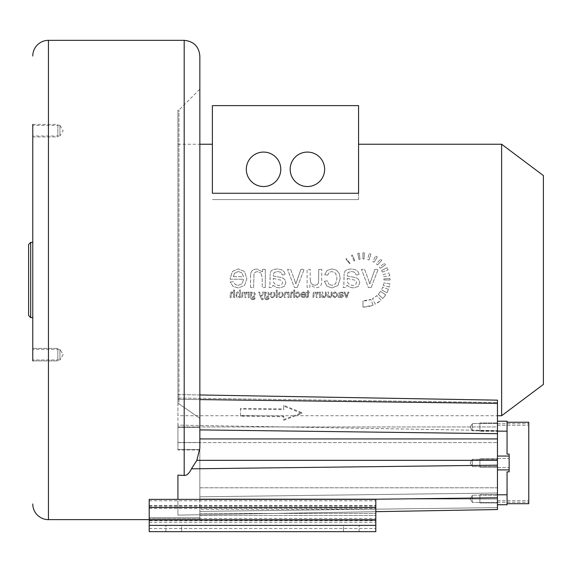 <?xml version="1.0" encoding="UTF-8"?>
<svg xmlns="http://www.w3.org/2000/svg" width="572" height="572" viewBox="0 0 572 572"><rect width="100%" height="100%" fill="white"/><g stroke="black" fill="none" stroke-linecap="round" stroke-linejoin="round"><path stroke-width="0.43" stroke-dasharray="2.86 2.15" d="M32.776 124.41L32.776 136.937L32.776 124.41L57.836 124.41L57.836 136.937L32.776 136.937L32.776 124.41M32.776 242.406L32.776 317.589L32.776 242.406M32.776 357.793L32.776 348.391L32.776 360.925L32.776 348.391L32.776 360.925L32.776 357.793L32.776 360.925L57.836 360.925L57.836 348.391L57.836 360.925L32.776 360.925M32.776 125.347L32.776 136L32.776 125.347L59.924 125.347L59.924 136L32.776 136M32.776 357.321L32.776 349.335L32.776 357.321M28.6 244.494L28.6 315.501M59.924 125.347L59.924 136L63.127 130.673L59.924 125.347M59.924 357.321L59.924 349.335L59.924 359.981L59.924 349.335L32.776 349.335L59.924 349.335L59.924 359.981L32.776 359.981L59.924 359.981L59.924 357.321M149.206 519.641L199.85 519.641L199.85 518.725L149.206 518.725L199.85 518.725L199.85 519.641M149.206 517.746L149.206 518.725L149.206 517.746L199.85 517.746L149.206 517.746L149.206 520.363L149.206 517.746M497.454 509.545L199.85 514.736L497.454 509.545L497.454 487.809L199.85 487.809L199.85 517.746L199.85 509.244L199.85 517.746L199.85 514.736L177.921 515.122L199.85 514.736L199.85 449.571L199.85 449.942L199.85 449.571L177.921 449.599L199.85 449.571L199.85 487.809L497.454 487.809L497.454 400.157L497.454 509.545L497.454 400.157L177.921 394.58L177.921 403.846L178.964 403.861L178.964 110.046L178.964 403.861L177.921 403.846L177.921 110.046L177.921 403.846L177.921 399.313L497.454 403.403M177.921 499.377L177.921 475.125L177.921 515.122L177.921 475.125L184.191 475.439C186.93 475.532 189.353 473.33 191.456 468.818L191.477 468.768M199.85 518.439L199.85 515.508L199.85 518.439L375.804 518.439L375.804 525.375L375.804 515.508L375.804 518.439L199.85 518.439M149.206 525.375L149.206 499.377L149.206 522.243L149.206 499.377L375.804 499.377L375.804 531.653L375.804 505.641L375.804 531.653L149.206 531.653L149.206 505.641L149.206 528.507L149.206 525.375L375.804 525.375M199.85 427.356L199.85 442.499L177.921 442.499L177.921 427.356L199.85 427.356L199.85 498.984L199.85 427.356L177.921 427.356L177.921 442.499L199.85 442.499L199.85 498.984L199.85 89.168L199.85 418.339L199.85 89.168L178.964 110.046L177.921 110.046M199.85 418.339L178.964 403.861L199.85 418.339L199.85 429.894L497.454 433.698M199.85 394.959L177.921 394.58L177.921 449.942L177.921 425.118L497.454 430.616L177.921 425.118L177.921 394.58L177.921 399.313L199.85 399.592M177.921 415.744L177.921 144.244L177.921 415.744L497.454 415.744M177.921 442.499L177.921 426.962L177.921 427.356L177.921 426.962L497.454 426.962L497.454 498.984L497.454 426.962L497.454 498.984L497.454 426.962L177.921 426.962L177.921 442.499M177.921 144.244L199.85 144.244M358.572 193.257L358.572 199.592L358.572 193.257L212.384 193.257L212.384 105.613L358.572 105.613L358.572 199.592L212.384 199.592L358.572 199.592L212.384 199.592L358.572 199.592L358.572 165.608M501.63 415.744L501.63 144.244M389.167 287.015L383.197 285.414A20.95 20.95 0 0 0 383.705 282.911L383.197 285.414L389.167 287.015L389.832 283.769L383.705 282.911L389.832 283.769A27.134 27.134 0 0 1 389.167 287.015M383.912 279.994L390.09 279.994L390.054 278.571A27.134 27.134 0 0 1 390.09 279.994L383.912 279.994A20.95 20.95 0 0 0 383.883 278.9L390.054 278.571L383.883 278.9L383.912 279.994M383.655 276.719L389.761 275.747L389.167 272.973A27.134 27.134 0 0 1 389.761 275.747L383.655 276.719A20.95 20.95 0 0 0 383.197 274.574L389.167 272.973L383.197 274.574L383.655 276.719M382.382 272.143L388.116 269.827L387.137 267.675A27.134 27.134 0 0 1 388.116 269.827L382.382 272.143A20.95 20.95 0 0 0 381.624 270.484L387.137 267.675L381.624 270.484L382.382 272.143M380.33 268.282L385.449 264.822L384.341 263.292A27.134 27.134 0 0 1 385.449 264.822L380.33 268.282A20.95 20.95 0 0 0 379.465 267.095L384.341 263.292L379.465 267.095L380.33 268.282M377.513 264.922L381.803 260.474L380.401 259.209A27.134 27.134 0 0 1 381.803 260.474L377.513 264.922A20.95 20.95 0 0 0 376.426 263.949L380.401 259.209L376.426 263.949L377.513 264.922M374.059 262.226L377.334 256.985L375.697 256.034A27.134 27.134 0 0 1 377.334 256.985L374.059 262.226A20.95 20.95 0 0 0 372.794 261.497L375.697 256.034L372.794 261.497L374.059 262.226M369.083 259.96L370.892 254.047L369.062 253.56A27.134 27.134 0 0 1 370.892 254.047L369.083 259.96A20.95 20.95 0 0 0 367.674 259.581L369.062 253.56L367.674 259.581L369.083 259.96M364.057 259.073L364.378 252.903L362.955 252.86A27.134 27.134 0 0 1 364.378 252.903L364.057 259.073A20.95 20.95 0 0 0 362.955 259.044L362.955 252.86L362.955 259.044L364.057 259.073M360.045 259.252L359.18 253.124L357.779 253.36A27.134 27.134 0 0 1 359.18 253.124L360.045 259.252A20.95 20.95 0 0 0 358.959 259.431L357.779 253.36L358.959 259.431L360.045 259.252M354.776 260.71L352.359 255.019L351.494 255.405A27.134 27.134 0 0 1 352.359 255.019L354.776 260.71A20.95 20.95 0 0 0 354.104 261.011L351.494 255.405L354.104 261.011L354.776 260.71M350.057 263.485L346.253 258.615L345.881 258.909A27.134 27.134 0 0 1 346.253 258.615L350.057 263.485A20.95 20.95 0 0 0 349.778 263.713L345.881 258.909L349.778 263.713L350.057 263.485M388.459 289.275L382.647 287.158L381.46 289.832A20.95 20.95 0 0 0 382.647 287.158L388.459 289.275A27.134 27.134 0 0 1 386.915 292.735L381.46 289.832L386.915 292.735L388.459 289.275M385.714 294.773L380.53 291.405L378.285 294.28A20.95 20.95 0 0 0 380.53 291.405L385.714 294.773A27.134 27.134 0 0 1 382.804 298.498L378.285 294.28L382.804 298.498L385.714 294.773M381.116 300.157L376.977 295.567L372.472 298.663A20.95 20.95 0 0 0 376.977 295.567L381.116 300.157A27.134 27.134 0 0 1 375.282 304.168L372.472 298.663L375.282 304.168L381.116 300.157M373.123 305.155L370.806 299.421L362.955 300.943A20.95 20.95 0 0 0 370.806 299.421L373.123 305.155A27.134 27.134 0 0 1 362.955 307.128L362.955 300.943L362.955 307.128L373.123 305.155M371.199 287.516L378.106 269.362L371.199 287.516L368.332 287.516L361.461 269.362L364.621 269.362L368.654 280.437L364.621 269.362L361.461 269.362L368.332 287.516L371.199 287.516M374.86 269.362L378.106 269.362L374.86 269.362L369.798 283.891L368.654 280.437L369.798 283.891L374.86 269.362M346.897 285.278L350.193 287.323L353.575 287.923L358.179 286.479L359.781 282.725L359.187 280.301L357.593 278.521L355.369 277.527L347.147 275.99L348.005 272.544L351.508 271.493L354.726 272.265L356.242 274.946L359.252 274.539L357.908 271.421L355.183 269.598L351.065 268.947L347.29 269.505L345.152 270.885L344.201 272.966L344.037 275.804L344.201 272.966L345.152 270.885L347.29 269.505L351.065 268.947L355.183 269.598L357.908 271.421L359.252 274.539L356.242 274.946L354.726 272.265L351.508 271.493L348.005 272.544L347.147 275.99L355.369 277.527L357.593 278.521L359.187 280.301L359.781 282.725L358.179 286.479L353.575 287.923L350.193 287.323L346.897 285.278L346.274 287.516L346.897 285.278M344.037 279.908L344.037 275.804L343.851 285.342L343.064 287.516L346.274 287.516L343.064 287.516L343.851 285.342L344.037 279.908M324.395 281.26L327.42 280.866L328.957 284.284L327.42 280.866L324.395 281.26L326.941 286.164L331.953 287.923L337.952 285.5L340.211 278.507L339.232 273.359L336.279 270.063L331.932 268.947L327.098 270.456L324.689 274.696L327.098 270.456L331.932 268.947L336.279 270.063L339.232 273.359L340.211 278.507L337.952 285.5L331.953 287.923L326.941 286.164L324.395 281.26M327.677 275.153L324.689 274.696L327.677 275.153L329.2 272.401L331.817 271.478L335.6 273.151L337.044 278.421L335.657 283.741L331.989 285.392L328.957 284.284L331.989 285.392L335.657 283.741L337.044 278.421L335.6 273.151L331.817 271.478L329.2 272.401L327.677 275.153M309.867 287.516L309.867 284.849L315.63 287.923L318.633 287.308L320.706 285.771L321.657 283.483L321.829 269.362L321.657 283.483L320.706 285.771L318.633 287.308L315.63 287.923L309.867 284.849L309.867 287.516L307.114 287.516L307.114 269.362L310.188 269.362L310.188 279.086L310.188 269.362L307.114 269.362L307.114 287.516L309.867 287.516M318.754 269.362L321.829 269.362L318.754 269.362L318.575 282.675L317.338 284.591L315.008 285.278L312.412 284.57L310.703 282.639L310.188 279.086L310.703 282.639L312.412 284.57L315.008 285.278L317.338 284.591L318.575 282.675L318.754 269.362M297.247 287.516L304.154 269.362L297.247 287.516L294.38 287.516L287.509 269.362L290.669 269.362L294.702 280.437L290.669 269.362L287.509 269.362L294.38 287.516L297.247 287.516M300.908 269.362L304.154 269.362L300.908 269.362L295.846 283.891L294.702 280.437L295.846 283.891L300.908 269.362M272.937 285.278L276.24 287.323L279.622 287.923L284.227 286.479L285.828 282.725L285.235 280.301L283.64 278.521L281.417 277.527L273.194 275.99L274.052 272.544L277.556 271.493L280.766 272.265L282.289 274.946L285.299 274.539L283.955 271.421L281.231 269.598L277.113 268.947L273.337 269.505L271.2 270.885L270.249 272.966L270.084 275.804L270.249 272.966L271.2 270.885L273.337 269.505L277.113 268.947L281.231 269.598L283.955 271.421L285.299 274.539L282.289 274.946L280.766 272.265L277.556 271.493L274.052 272.544L273.194 275.99L281.417 277.527L283.64 278.521L285.235 280.301L285.828 282.725L284.227 286.479L279.622 287.923L276.24 287.323L272.937 285.278L272.322 287.516L272.937 285.278M270.084 279.908L270.084 275.804L269.898 285.342L269.112 287.516L272.322 287.516L269.112 287.516L269.898 285.342L270.084 279.908M265.315 287.516L265.315 269.362L265.315 287.516L262.241 287.516L262.241 277.599L260.818 272.865L262.241 277.599L262.241 287.516L265.315 287.516M262.548 269.362L265.315 269.362L262.548 269.362L262.548 271.943L256.771 268.947L253.761 269.548L251.701 271.092L250.743 273.359L250.565 276.355L250.743 273.359L251.701 271.092L253.761 269.548L256.771 268.947L262.548 271.943L262.548 269.362M250.565 287.516L250.565 276.355L250.565 287.516L253.639 287.516L253.997 273.666L255.284 272.179L257.421 271.614L260.818 272.865L257.421 271.614L255.284 272.179L253.997 273.666L253.639 287.516L250.565 287.516M230.237 282.06L233.419 281.667L235.314 284.506L233.419 281.667L230.237 282.06L233.026 286.379L238.224 287.923L244.544 285.478L246.868 278.593L244.509 271.486L238.388 268.947L232.447 271.428L230.137 278.4L230.151 279.222L243.693 279.222L242.006 283.812L238.202 285.392L235.314 284.506L238.202 285.392L242.006 283.812L243.693 279.222L230.151 279.222L230.137 278.4L232.447 271.428L238.388 268.947L244.509 271.486L246.868 278.593L244.544 285.478L238.224 287.923L233.026 286.379L230.237 282.06M346.904 297.54L348.977 292.092L346.904 297.54L346.046 297.54L343.979 292.092L344.93 292.092L346.139 295.417L344.93 292.092L343.979 292.092L346.046 297.54L346.904 297.54M348.005 292.092L348.977 292.092L348.005 292.092L346.482 296.453L346.139 295.417L346.482 296.453L348.005 292.092M339.611 296.868L341.62 297.662L343 297.225L343.479 296.103L342.821 294.845L339.689 294.079L339.947 293.05L340.998 292.735L341.963 292.964L342.421 293.772L343.322 293.643L342.099 292.163L339.732 292.135L339.089 292.549L338.753 294.022L339.089 292.549L339.732 292.135L342.099 292.163L342.914 292.714L343.322 293.643L342.421 293.772L341.963 292.964L340.998 292.735L339.947 293.05L339.682 293.844L342.821 294.845L343.479 296.103L343 297.225L341.62 297.662L339.611 296.868L339.425 297.54L339.611 296.868M338.753 295.259L338.467 297.54L339.425 297.54L338.467 297.54L338.753 295.259M332.861 295.66L333.769 295.545L334.234 296.568L333.769 295.545L332.861 295.66L333.626 297.133L335.128 297.662L336.929 296.932L337.609 294.837L337.316 293.293L336.429 292.299L335.128 291.97L333.676 292.421L332.947 293.693L333.676 292.421L335.128 291.97L336.429 292.299L337.316 293.293L337.609 294.837L336.929 296.932L335.128 297.662L333.626 297.133L332.861 295.66M333.848 293.829L332.947 293.693L333.848 293.829L335.092 292.728L336.222 293.229L336.658 294.809L336.243 296.41L335.142 296.904L334.234 296.568L335.142 296.904L336.243 296.41L336.658 294.809L336.222 293.229L335.092 292.728L333.848 293.829M328.507 297.54L328.507 296.739L330.23 297.662L331.753 297.018L332.096 292.092L332.039 296.332L331.138 297.476L330.23 297.662L328.507 296.739L328.507 297.54L327.677 297.54L327.677 292.092L328.6 292.092L328.6 295.009L328.6 292.092L327.677 292.092L327.677 297.54L328.507 297.54M331.174 292.092L332.096 292.092L331.174 292.092L331.116 296.089L330.745 296.661L329.272 296.653L328.6 295.009L329.272 296.653L330.745 296.661L331.116 296.089L331.174 292.092M322.665 297.54L322.665 296.739L324.388 297.662L325.911 297.018L326.255 292.092L326.197 296.332L325.296 297.476L324.388 297.662L322.665 296.739L322.665 297.54L321.836 297.54L321.836 292.092L322.758 292.092L322.758 295.009L322.758 292.092L321.836 292.092L321.836 297.54L322.665 297.54M325.332 292.092L326.255 292.092L325.332 292.092L325.275 296.089L324.903 296.661L323.43 296.653L322.758 295.009L323.43 296.653L324.903 296.661L325.275 296.089L325.332 292.092M320.392 297.54L320.392 292.092L320.392 297.54L319.469 297.54L319.319 293.572L319.469 297.54L320.392 297.54M319.562 292.092L320.392 292.092L319.562 292.092L319.562 292.857L317.91 291.97L316.373 292.921L314.693 291.97L313.449 292.421L313.013 293.801L313.449 292.421L314.693 291.97L316.373 292.921L317.91 291.97L319.562 292.857L319.562 292.092M313.013 297.54L313.013 293.801L313.013 297.54L313.928 297.54L314.021 293.314L314.9 292.771L315.851 293.15L316.23 294.373L315.851 293.15L314.9 292.771L314.021 293.314L313.928 297.54L313.013 297.54M316.23 297.54L316.23 294.373L316.23 297.54L317.153 297.54L317.381 293.078L318.84 292.978L319.319 293.572L318.118 292.771L317.381 293.078L317.153 297.54L316.23 297.54M306.578 297.526L306.706 296.711L307.114 296.746L306.578 297.526L308.444 297.04L308.551 292.807L309.23 292.807L309.23 292.092L309.23 292.807L308.551 292.807L308.444 297.04L306.578 297.526M308.551 292.092L309.23 292.092L308.551 292.092L308.551 290.74L307.636 290.19L308.551 290.74L308.551 292.092M307.636 292.092L307.636 290.19L307.636 292.092L306.706 292.092L307.636 292.092M306.706 292.807L306.706 292.092L306.706 292.807L307.636 292.807L306.706 292.807M307.636 295.996L307.636 292.807L307.593 296.503L307.114 296.746L307.636 295.996M301.122 295.903L302.08 295.781L302.645 296.639L302.08 295.781L301.122 295.903L301.959 297.197L303.517 297.662L305.412 296.925L306.113 294.859L305.405 292.728L303.568 291.97L301.787 292.714L301.094 294.802L305.162 295.052L304.654 296.425L302.645 296.639L304.654 296.425L305.162 295.052L301.094 294.802L301.787 292.714L303.568 291.97L305.405 292.728L306.113 294.859L305.412 296.925L303.517 297.662L301.959 297.197L301.122 295.903M295.502 295.66L296.41 295.545L296.868 296.568L296.41 295.545L295.502 295.66L296.267 297.133L297.769 297.662L299.571 296.932L300.243 294.837L299.957 293.293L299.063 292.299L297.762 291.97L296.31 292.421L295.588 293.693L296.31 292.421L297.762 291.97L299.063 292.299L299.957 293.293L300.243 294.837L299.571 296.932L297.769 297.662L296.267 297.133L295.502 295.66M296.489 293.829L295.588 293.693L296.489 293.829L297.726 292.728L298.863 293.229L299.299 294.809L298.877 296.41L297.776 296.904L296.868 296.568L297.776 296.904L298.877 296.41L299.299 294.809L298.863 293.229L297.726 292.728L296.489 293.829M294.716 297.54L294.716 290.018L294.716 297.54L293.786 297.54L293.636 293.558L293.786 297.54L294.716 297.54M293.786 290.018L294.716 290.018L293.786 290.018L293.786 292.721L292.156 291.97L291.105 292.213L290.276 294.087L291.105 292.213L292.156 291.97L293.786 292.721L293.786 290.018M290.276 297.54L290.276 294.087L290.276 297.54L291.198 297.54L291.498 293.078L293.121 292.978L293.636 293.558L292.349 292.764L291.498 293.078L291.198 297.54L290.276 297.54M288.874 297.54L288.874 292.092L288.874 297.54L287.945 297.54L287.523 293.143L287.945 297.54L288.874 297.54M288.038 292.092L288.874 292.092L288.038 292.092L288.038 292.864L286.307 291.97L285.407 292.149L284.784 292.614L284.448 294.187L284.784 292.614L285.407 292.149L286.307 291.97L288.038 292.864L288.038 292.092M284.448 297.54L284.448 294.187L284.448 297.54L285.371 297.54L285.478 293.386L286.5 292.771L287.523 293.143L286.5 292.771L285.478 293.386L285.371 297.54L284.448 297.54M283.376 294.816L282.532 292.578L280.816 291.97L278.986 292.707L278.271 294.737L278.585 296.396L280.816 297.662L282.675 296.932L283.376 294.816L282.675 296.932L280.816 297.662L279.508 297.326L278.585 296.396L278.271 294.737L278.986 292.707L280.816 291.97L282.532 292.578L283.376 294.816M277.205 297.54L277.205 290.018L277.205 297.54L276.283 297.54L276.283 290.018L277.205 290.018L276.283 290.018L276.283 297.54L277.205 297.54M275.196 294.816L274.36 292.578L272.644 291.97L270.806 292.707L270.098 294.737L270.413 296.396L272.644 297.662L274.496 296.932L275.196 294.816L274.496 296.932L272.644 297.662L271.328 297.326L270.413 296.396L270.098 294.737L270.806 292.707L272.644 291.97L274.36 292.578L275.196 294.816M268.282 298.126L269.183 297.991L268.604 299.306L269.183 297.991L267.031 298.984L266.044 298.727L265.508 296.825L267.017 297.54L268.754 296.732L269.369 294.787L269.09 293.35L268.268 292.328L267.01 291.97L265.415 292.75L265.415 292.092L265.415 292.75L267.01 291.97L268.268 292.328L269.09 293.35L269.369 294.787L268.754 296.732L267.017 297.54L265.508 296.825L266.044 298.727L267.031 298.984L268.282 298.126M264.564 292.092L265.415 292.092L264.564 292.092L264.829 298.598L265.651 299.442L267.031 299.749L268.604 299.306L267.031 299.749L265.651 299.442L264.829 298.598L264.564 292.092M263.213 299.635L263.313 298.77L262.298 298.748L261.626 297.547L263.692 292.092L261.626 297.547L262.298 298.748L263.313 298.77L263.213 299.635L262.62 299.749L263.213 299.635M262.698 292.092L263.692 292.092L262.698 292.092L261.175 296.51L259.631 292.092L261.175 296.51L262.698 292.092M258.708 292.092L259.631 292.092L258.708 292.092L260.775 297.633L261.862 299.535L262.62 299.749L261.297 298.87L258.708 292.092M254.275 298.126L255.169 297.991L254.59 299.306L255.169 297.991L253.024 298.984L252.037 298.727L251.494 296.825L253.003 297.54L254.74 296.732L255.355 294.787L255.076 293.35L254.254 292.328L252.996 291.97L251.408 292.75L251.408 292.092L251.408 292.75L252.996 291.97L254.254 292.328L255.076 293.35L255.355 294.787L254.74 296.732L253.003 297.54L251.494 296.825L252.037 298.727L253.024 298.984L254.275 298.126M250.557 292.092L251.408 292.092L250.557 292.092L250.815 298.598L251.637 299.442L253.017 299.749L254.59 299.306L253.017 299.749L251.637 299.442L250.815 298.598L250.557 292.092M249.163 297.54L249.163 292.092L249.163 297.54L248.241 297.54L248.091 293.572L248.241 297.54L249.163 297.54M248.334 292.092L249.163 292.092L248.334 292.092L248.334 292.857L246.682 291.97L245.145 292.921L243.465 291.97L242.221 292.421L241.784 293.801L242.221 292.421L243.465 291.97L245.145 292.921L246.682 291.97L248.334 292.857L248.334 292.092M241.784 297.54L241.784 293.801L241.784 297.54L242.7 297.54L242.793 293.314L243.665 292.771L244.623 293.15L245.002 294.373L244.623 293.15L243.665 292.771L242.793 293.314L242.7 297.54L241.784 297.54M245.002 297.54L245.002 294.373L245.002 297.54L245.924 297.54L246.153 293.078L247.612 292.978L248.091 293.572L246.889 292.771L246.153 293.078L245.924 297.54L245.002 297.54M239.561 297.54L240.419 297.54L240.419 290.018L240.419 297.54L239.561 297.54L239.561 296.854L238.045 297.662L239.561 296.854L239.561 297.54M239.496 290.018L240.419 290.018L239.496 290.018L239.496 292.7L238.002 291.97L237.051 292.178L235.864 293.629L236.386 296.897L238.045 297.662L236.386 296.897L235.864 293.629L237.051 292.178L238.002 291.97L239.496 292.7L239.496 290.018M234.57 297.54L234.57 290.018L234.57 297.54L233.648 297.54L233.49 293.558L233.648 297.54L234.57 297.54M233.648 290.018L234.57 290.018L233.648 290.018L233.648 292.721L232.017 291.97L230.966 292.213L230.137 294.087L230.966 292.213L232.017 291.97L233.648 292.721L233.648 290.018M230.137 297.54L230.137 294.087L230.137 297.54L231.059 297.54L231.36 293.078L232.983 292.978L233.49 293.558L232.203 292.764L231.36 293.078L231.059 297.54L230.137 297.54M543.4 384.42L543.4 175.575M239.568 294.773L239.31 296.189L238.124 296.904L237.08 296.382L236.636 294.809L237.065 293.236L238.081 292.728L239.132 293.257L239.568 294.773L239.132 293.257L238.081 292.728L237.065 293.236L236.636 294.809L237.08 296.382L238.124 296.904L239.31 296.189L239.568 294.773M254.404 294.716L253.982 296.282L252.917 296.775L251.852 296.289L251.415 294.752L251.866 293.243L252.931 292.735L253.975 293.236L254.404 294.716L253.975 293.236L252.931 292.735L251.866 293.243L251.415 294.752L251.852 296.289L252.917 296.775L253.982 296.282L254.404 294.716M268.418 294.716L267.996 296.282L266.924 296.775L265.858 296.289L265.429 294.752L265.873 293.243L266.938 292.735L267.989 293.236L268.418 294.716L267.989 293.236L266.938 292.735L265.873 293.243L265.429 294.752L265.858 296.289L266.924 296.775L267.996 296.282L268.418 294.716M274.253 294.816L273.795 296.389L272.644 296.904L271.5 296.382L271.042 294.787L271.507 293.257L272.644 292.735L273.795 293.25L274.253 294.816L273.795 293.25L272.644 292.735L271.507 293.257L271.042 294.787L271.5 296.382L272.644 296.904L273.795 296.389L274.253 294.816M282.425 294.816L281.967 296.389L280.816 296.904L279.679 296.382L279.222 294.787L279.679 293.257L280.816 292.735L281.967 293.25L282.425 294.816L281.967 293.25L280.816 292.735L279.679 293.257L279.222 294.787L279.679 296.382L280.816 296.904L281.967 296.389L282.425 294.816M302.066 294.294L305.105 294.294L304.633 293.157L305.105 294.294L302.066 294.294L302.416 293.264L303.56 292.728L304.633 293.157L303.56 292.728L302.416 293.264L302.066 294.294M339.689 294.802L341.999 295.338L342.492 296.074L342.22 296.689L340.447 296.711L339.689 294.802L340.447 296.711L342.22 296.689L342.371 295.638L339.689 294.802M233.383 276.691L243.522 276.691L241.927 272.901L243.522 276.691L233.383 276.691L234.549 273.259L238.36 271.478L241.927 272.901L238.36 271.478L234.549 273.259L233.383 276.691M273.194 278.4L280.902 280.187L282.125 281.188L282.547 282.639L281.624 284.692L278.886 285.514L275.725 284.742L273.695 282.604L273.194 278.4L273.695 282.604L275.725 284.742L278.886 285.514L281.624 284.692L282.547 282.639L282.125 281.188L280.902 280.187L273.194 278.4M347.147 278.4L354.854 280.187L356.077 281.188L356.499 282.639L355.577 284.692L352.845 285.514L349.678 284.742L347.647 282.604L347.147 278.4L347.647 282.604L349.678 284.742L352.845 285.514L355.577 284.692L356.499 282.639L356.077 281.188L354.854 280.187L347.147 278.4M212.384 165.608L212.384 193.257M290.176 169.312A17.232 17.232 0 0 1 307.407 152.08A17.232 17.232 0 0 1 324.639 169.312A17.232 17.232 0 0 1 307.407 186.536A17.232 17.232 0 0 1 290.176 169.312A17.232 17.232 0 0 1 307.407 152.08A17.232 17.232 0 0 1 324.639 169.312A17.232 17.232 0 0 1 307.407 186.536A17.232 17.232 0 0 1 290.176 169.312A17.232 17.232 0 0 1 307.407 152.08A17.232 17.232 0 0 1 324.639 169.312A17.232 17.232 0 0 1 307.407 186.536A17.232 17.232 0 0 1 290.176 169.312M280.78 169.312A17.232 17.232 0 0 0 263.549 152.08A17.232 17.232 0 0 0 246.317 169.312A17.232 17.232 0 0 0 263.549 186.536A17.232 17.232 0 0 0 280.78 169.312A17.232 17.232 0 0 0 263.549 152.08A17.232 17.232 0 0 0 246.317 169.312A17.232 17.232 0 0 0 263.549 186.536A17.232 17.232 0 0 0 280.78 169.312A17.232 17.232 0 0 0 263.549 152.08A17.232 17.232 0 0 0 246.317 169.312A17.232 17.232 0 0 0 263.549 186.536A17.232 17.232 0 0 0 280.78 169.312M240.569 416.209L240.569 409.109L283.726 409.659L283.726 406.106L301.809 413.442L283.726 420.313L283.726 416.759L240.569 416.209L240.583 408.344L283.748 408.894L283.748 405.341L301.83 412.677L283.748 419.548L283.748 415.994L240.583 415.444M240.569 409.109L240.583 408.344M283.726 416.759L283.748 415.994M283.726 420.313L283.748 419.548M301.809 413.442L301.83 412.677M283.726 406.106L283.748 405.341M283.726 409.659L283.748 408.894M177.921 515.122L375.804 511.668L177.921 515.122L177.921 501.565L177.921 515.122M191.885 467.989L196.839 460.338L199.85 448.262M497.454 466.63L497.454 459.316L497.454 466.63L497.454 459.316L497.454 466.63L497.454 459.316L497.454 466.63L497.454 459.316L497.454 466.63L472.393 466.63L472.393 459.316L497.454 459.316L472.393 459.316L497.454 459.316L472.393 459.316L472.393 466.63L497.454 466.63L472.393 466.63L472.393 459.316L470.198 462.97L472.393 466.63L472.393 459.316L470.198 462.97L472.393 466.63L472.393 459.316L472.393 466.63L497.454 466.63M497.454 424.646L497.454 430.795L497.454 424.646M497.454 496.31L497.454 502.459L497.454 496.31M472.393 424.646L472.393 430.795L472.393 423.487L472.393 430.795L497.454 430.795L472.393 430.795L472.393 423.487L497.454 423.487L472.393 423.487L472.393 424.646M472.393 496.31L472.393 502.459L472.393 495.152L497.454 495.152L472.393 495.152L472.393 502.459L497.454 502.459L472.393 502.459L472.393 496.31M470.198 462.97L472.393 466.63L472.393 459.316L470.198 462.97L472.393 466.63L472.393 459.316L470.198 462.97M375.804 520.363L375.804 500.8L375.804 522.243L375.804 520.363L149.206 520.363L375.804 520.363M199.85 515.508L375.804 515.508L199.85 515.508M375.804 509.244L375.804 513.427L375.804 509.244L199.85 509.244M359.094 525.389L343.429 525.389L359.094 525.389L359.094 531.653L343.429 531.653L359.094 531.653L343.429 531.653L359.094 531.653L359.094 525.389L343.429 525.389L343.429 531.653L343.429 525.389L359.094 525.389M165.916 525.389L181.581 525.389L165.916 525.389L165.916 531.653L181.581 531.653L165.916 531.653L181.581 531.653L165.916 531.653L165.916 525.389L181.581 525.389L181.581 531.653L181.581 525.389L165.916 525.389M149.206 531.653L375.804 531.653L149.206 531.653M149.206 528.507L375.804 528.507L149.206 528.507M149.206 522.243L375.804 522.243L149.206 522.243M57.836 124.41L57.836 136.937M57.836 125.347L57.836 136L57.836 125.347M57.836 357.793L57.836 348.391L32.776 348.391L57.836 348.391L57.836 357.793M57.836 357.321L57.836 351.995L57.836 357.321M497.454 458.794L497.454 467.152L479.908 467.152L479.908 458.794L497.454 458.794L479.908 458.794L479.908 467.152L479.908 458.794L479.908 467.152L479.908 458.794L497.454 458.794L497.454 467.152L497.454 458.794L497.454 467.152L479.908 467.152L479.908 458.794L479.908 467.152L479.908 458.794L497.454 458.794L497.454 467.152L497.454 458.794L497.454 467.152L479.908 467.152L497.454 467.152L497.454 458.794M479.908 466.63L479.908 459.316L479.908 466.63M497.454 424.288L497.454 431.317L497.454 424.288M479.908 424.288L479.908 431.317L479.908 422.965L479.908 431.317L497.454 431.317L479.908 431.317L479.908 422.965L497.454 422.965L479.908 422.965L479.908 424.288M479.908 429.636L479.908 424.646L479.908 429.636M479.908 495.953L479.908 502.981L479.908 494.63L497.454 494.63L497.454 502.981L497.454 494.63L497.454 502.981L497.454 494.63L479.908 494.63L479.908 502.981L497.454 502.981L479.908 502.981L479.908 495.953M479.908 496.31L479.908 501.301L479.908 496.31M497.454 504.74L507.064 504.74L507.064 471.85L509.151 471.85L507.064 471.85L509.151 471.85L509.151 454.096L509.151 471.85L509.151 454.096L509.151 471.85L509.151 454.096L509.151 471.85L509.151 454.096L507.064 454.096L507.064 422.25L507.064 454.096L507.064 431.159L497.454 431.159L497.454 421.207L497.454 504.74L497.454 421.207L497.454 504.74L497.454 431.159L507.064 431.159L507.064 421.207L507.064 431.159L507.064 421.207L497.454 421.207M497.454 462.97L497.454 423.716L497.454 462.97M509.151 462.97L509.151 467.517L509.151 462.97M507.064 471.85L507.064 503.696L507.064 471.85L507.064 503.696L507.064 471.85L509.151 471.85L507.064 471.85L507.064 494.787L507.064 471.85L509.151 471.85L507.064 471.85M507.064 503.696L528.778 503.696L528.778 422.25L528.778 471.85L528.778 422.25L507.064 422.25L507.064 454.096L507.064 422.25M509.151 454.096L507.064 454.096L509.151 454.096M528.778 462.97L528.778 423.716L528.778 462.97M30.688 242.406L30.688 317.589M48.441 40.347L48.441 519.641M184.191 40.347L184.191 475.439M177.921 398.048L497.454 402.531L177.921 398.048M177.921 442.599L497.454 442.599L177.921 442.599M199.85 496.803L497.454 493.014L199.85 496.803M199.85 511.411L497.454 507.614L199.85 511.411M497.454 497.776L362.455 499.377M191.456 468.818L497.454 465.186M196.839 460.338L497.454 460.338M199.85 438.924L497.454 438.924M199.85 513.427L375.804 513.427L199.85 513.427M149.206 520.642L375.804 520.642L149.206 520.642M149.206 508.336L375.804 508.336L149.206 508.336M149.206 506.12L375.804 506.12L149.206 506.12M149.206 525.253L375.804 525.253L149.206 525.253M149.206 519.769L375.804 519.769M149.206 507.464L375.804 507.464M149.206 500.8L375.804 500.8L149.206 500.8M149.206 519.941L375.804 519.941L149.206 519.941M497.454 469.891L509.151 469.891M497.454 494.787L507.064 494.787M497.454 456.056L509.151 456.056M497.454 431.159L507.064 431.159M63.127 354.654L59.924 359.981L63.127 354.654L59.924 349.335L63.127 354.654M199.85 449.942L177.921 449.942M497.454 498.984L199.85 498.984L497.454 498.984M470.198 427.141L472.393 423.487L470.198 427.141L472.393 430.795L470.198 427.141M470.198 498.805L472.393 502.459L470.198 498.805L472.393 495.152L470.198 498.805M149.206 505.641L375.804 505.641L149.206 505.641M497.454 467.517L509.151 467.517L497.454 467.517M497.454 458.429L509.151 458.429L497.454 458.429M497.454 425.261L528.778 425.261L497.454 425.261M497.454 500.686L528.778 500.686L497.454 500.686M497.454 423.716L528.778 423.716L497.454 423.716M497.454 502.223L528.778 502.223L497.454 502.223"/><path stroke-width="0.86" d="M32.776 360.925L32.776 124.41M32.776 136.937L32.776 242.406L30.688 242.406L28.6 244.494L28.6 315.501L30.688 317.589L30.688 242.406M32.776 242.406L32.776 357.793M32.776 56.013A15.666 15.666 0 0 1 48.441 40.347L184.191 40.347C193.701 41.277 198.92 46.496 199.85 56.013L199.85 448.262L196.839 460.338L191.456 468.818C189.246 473.409 186.829 475.611 184.191 475.439L177.921 475.125L177.921 499.377M32.776 503.982A15.666 15.666 0 0 0 48.441 519.641L149.206 519.641M199.85 427.356L199.85 448.262M199.85 418.339L199.85 429.894L497.454 433.698L497.454 509.545L375.804 511.668L497.454 509.545M199.85 89.168L199.85 56.013M497.454 415.744L501.63 415.744L543.4 384.42L543.4 175.575L501.63 144.244L501.63 415.744M199.85 144.244L212.384 144.244M358.572 144.244L501.63 144.244M358.572 165.608L358.572 193.257L212.384 193.257L212.384 105.613L358.572 105.613L358.572 193.257M212.384 165.608L212.384 193.257M290.176 169.312A17.232 17.232 0 0 1 307.407 152.08A17.232 17.232 0 0 1 324.639 169.312A17.232 17.232 0 0 1 307.407 186.536A17.232 17.232 0 0 1 290.176 169.312M280.78 169.312A17.232 17.232 0 0 0 263.549 152.08A17.232 17.232 0 0 0 246.317 169.312A17.232 17.232 0 0 0 263.549 186.536A17.232 17.232 0 0 0 280.78 169.312M199.85 394.959L497.454 400.157L497.454 433.698M191.477 468.768L191.885 467.989M149.206 499.377L149.206 531.653L375.804 531.653L375.804 499.377L149.206 499.377M149.206 525.389L375.804 525.389M497.454 421.207L507.064 421.207L507.064 454.096L509.151 454.096L509.151 471.85L507.064 471.85L507.064 504.74L497.454 504.74M507.064 422.25L528.778 422.25L528.778 503.696L507.064 503.696M48.441 519.641L48.441 40.347M184.191 475.439L184.191 40.347M199.85 399.592L497.454 403.403M191.456 468.818L497.454 465.186M362.455 499.377L497.454 497.776M196.839 460.338L497.454 460.338M199.85 438.924L497.454 438.924M149.206 519.769L375.804 519.769M149.206 507.464L375.804 507.464M497.454 494.787L507.064 494.787M497.454 431.159L507.064 431.159M497.454 469.891L509.151 469.891M497.454 456.056L509.151 456.056M32.776 317.589L30.688 317.589"/></g></svg>
